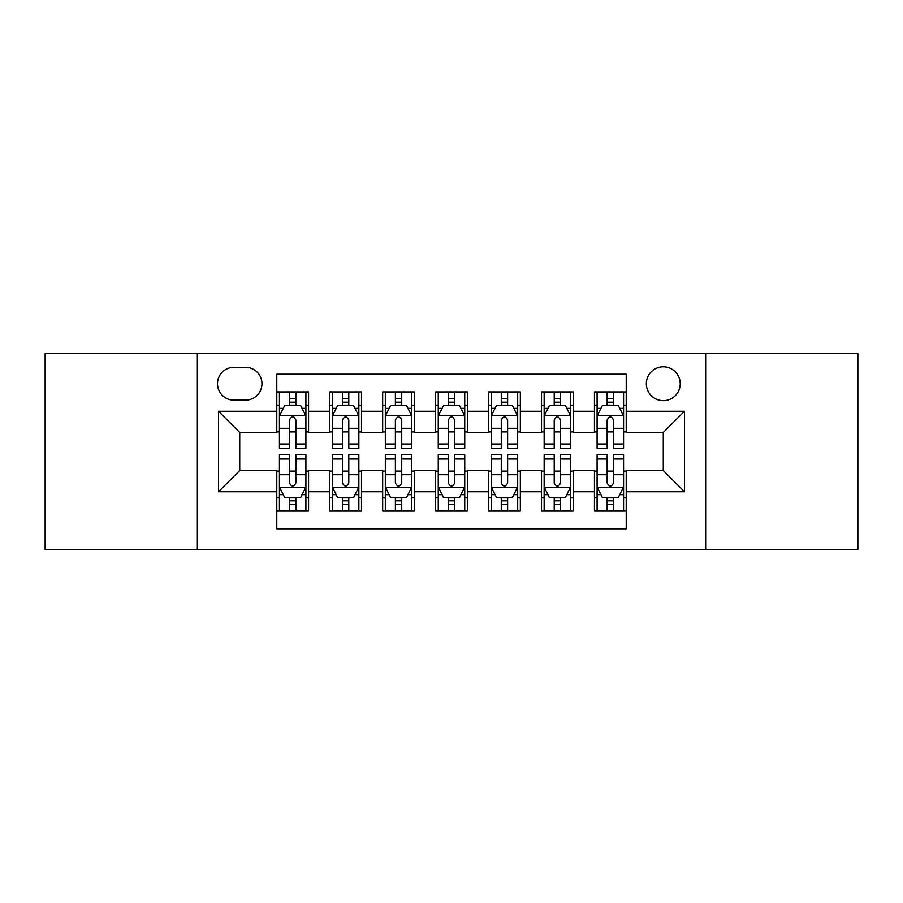 <?xml version="1.0" encoding="UTF-8"?>
<svg xmlns="http://www.w3.org/2000/svg" width="903" height="903" viewBox="0 0 903 903"><rect width="100%" height="100%" fill="white"/><g stroke="black" fill="none" stroke-linecap="round" stroke-linejoin="round"><path stroke-width="1.35" d="M663.276 366.787A16.943 16.943 0 0 0 646.334 383.73A16.943 16.943 0 0 0 663.276 400.672A16.943 16.943 0 0 0 680.219 383.73A16.943 16.943 0 0 0 663.276 366.787M705.638 549.453L857.85 549.453L857.85 353.547L705.638 353.547L705.638 549.453L197.362 549.453L197.362 353.547L45.15 353.547L45.15 549.453L197.362 549.453M626.219 391.936L594.445 391.936L594.445 411.26L573.27 411.26L573.27 432.435L594.445 432.435L594.445 411.26M573.27 411.26L573.27 391.936L541.507 391.936L541.507 411.26L520.331 411.26L520.331 432.435L541.507 432.435L541.507 411.26M520.331 411.26L520.331 391.936L488.557 391.936L488.557 411.26L467.382 411.26L467.382 432.435L488.557 432.435L488.557 411.26M467.382 411.26L467.382 391.936L435.618 391.936L435.618 411.26L414.443 411.26L414.443 432.435L435.618 432.435L435.618 411.26M414.443 411.26L414.443 391.936L382.669 391.936L382.669 411.26L361.493 411.26L361.493 432.435L382.669 432.435L382.669 411.26M361.493 411.26L361.493 391.936L329.73 391.936L329.73 432.435L308.555 432.435L308.555 391.936L276.781 391.936M276.781 511.064L308.555 511.064L308.555 470.565L329.73 470.565L329.73 511.064L361.493 511.064L361.493 470.565L382.669 470.565L382.669 491.74L361.493 491.74M382.669 491.74L382.669 511.064L414.443 511.064L414.443 470.565L435.618 470.565L435.618 491.74L414.443 491.74M435.618 491.74L435.618 511.064L467.382 511.064L467.382 470.565L488.557 470.565L488.557 491.74L467.382 491.74M488.557 491.74L488.557 511.064L520.331 511.064L520.331 470.565L541.507 470.565L541.507 491.74L520.331 491.74M541.507 491.74L541.507 511.064L573.27 511.064L573.27 470.565L594.445 470.565L594.445 491.74L573.27 491.74M233.9 400.142L245.548 400.142A16.412 16.412 0 0 0 261.96 383.73A16.412 16.412 0 0 0 245.548 367.318L233.9 367.318A16.412 16.412 0 0 0 217.488 383.73A16.412 16.412 0 0 0 233.9 400.142M705.638 353.547L197.362 353.547M626.219 411.26L626.219 374.203L276.781 374.203L276.781 432.435L239.724 432.435L239.724 470.565L276.781 470.565L276.781 528.797L626.219 528.797L626.219 470.565L663.276 470.565L663.276 432.435L626.219 432.435L626.219 411.26L684.451 411.26L684.451 491.74L626.219 491.74M276.781 491.74L218.549 491.74L218.549 411.26L276.781 411.26M594.445 491.74L594.445 511.064L626.219 511.064M276.781 405.176L279.433 405.176M289.491 405.176L295.845 405.176M305.903 405.176L308.555 405.176M276.781 431.905L279.433 431.905M289.491 431.905L295.845 431.905M305.903 431.905L308.555 431.905M276.781 471.095L279.433 471.095M289.491 471.095L295.845 471.095M305.903 471.095L308.555 471.095M276.781 497.824L279.433 497.824M289.491 497.824L295.845 497.824M305.903 497.824L308.555 497.824M329.73 431.905L332.372 431.905M342.429 431.905L348.784 431.905M358.852 431.905L361.493 431.905M329.73 405.176L332.372 405.176M342.429 405.176L348.784 405.176M358.852 405.176L361.493 405.176M329.73 471.095L332.372 471.095M342.429 471.095L348.784 471.095M358.852 471.095L361.493 471.095M329.73 497.824L332.372 497.824M342.429 497.824L348.784 497.824M358.852 497.824L361.493 497.824M382.669 471.095L385.321 471.095M395.379 471.095L401.733 471.095M411.791 471.095L414.443 471.095M382.669 497.824L385.321 497.824M395.379 497.824L401.733 497.824M411.791 497.824L414.443 497.824M382.669 405.176L385.321 405.176M395.379 405.176L401.733 405.176M411.791 405.176L414.443 405.176M382.669 431.905L385.321 431.905M395.379 431.905L401.733 431.905M411.791 431.905L414.443 431.905M435.618 471.095L438.26 471.095M448.328 471.095L454.672 471.095M464.74 471.095L467.382 471.095M435.618 497.824L438.26 497.824M448.328 497.824L454.672 497.824M464.74 497.824L467.382 497.824M435.618 405.176L438.26 405.176M448.328 405.176L454.672 405.176M464.74 405.176L467.382 405.176M435.618 431.905L438.26 431.905M448.328 431.905L454.672 431.905M464.74 431.905L467.382 431.905M488.557 471.095L491.209 471.095M501.267 471.095L507.621 471.095M517.679 471.095L520.331 471.095M488.557 497.824L491.209 497.824M501.267 497.824L507.621 497.824M517.679 497.824L520.331 497.824M488.557 405.176L491.209 405.176M501.267 405.176L507.621 405.176M517.679 405.176L520.331 405.176M488.557 431.905L491.209 431.905M501.267 431.905L507.621 431.905M517.679 431.905L520.331 431.905M541.507 471.095L544.148 471.095M554.216 471.095L560.571 471.095M570.628 471.095L573.27 471.095M541.507 497.824L544.148 497.824M554.216 497.824L560.571 497.824M570.628 497.824L573.27 497.824M541.507 405.176L544.148 405.176M554.216 405.176L560.571 405.176M570.628 405.176L573.27 405.176M541.507 431.905L544.148 431.905M554.216 431.905L560.571 431.905M570.628 431.905L573.27 431.905M594.445 471.095L597.097 471.095M607.155 471.095L613.509 471.095M623.567 471.095L626.219 471.095M594.445 497.824L597.097 497.824M607.155 497.824L613.509 497.824M623.567 497.824L626.219 497.824M594.445 405.176L597.097 405.176M607.155 405.176L613.509 405.176M623.567 405.176L626.219 405.176M594.445 431.905L597.097 431.905M607.155 431.905L613.509 431.905M623.567 431.905L626.219 431.905M239.724 432.435L218.549 411.26M239.724 470.565L218.549 491.74M684.451 411.26L663.276 432.435M684.451 491.74L663.276 470.565M295.845 398.821L289.491 398.821M305.903 444.005L295.845 444.005L295.845 448.328L305.903 448.328L305.903 416.023L300.609 405.436L284.727 405.436L279.433 416.023L279.433 448.328L289.491 448.328L289.491 444.005L279.433 444.005M279.433 416.023L279.433 391.936M305.903 416.023L305.903 391.936M289.491 405.436L289.491 391.936M295.845 391.936L295.845 405.436M295.845 444.005L295.845 419.997C293.723 415.922 291.613 415.922 289.491 419.997L289.491 444.005M289.491 504.179L295.845 504.179M279.433 458.995L289.491 458.995L289.491 454.672L279.433 454.672L279.433 486.977L284.727 497.564L300.609 497.564L305.903 486.977L305.903 454.672L295.845 454.672L295.845 458.995L305.903 458.995M305.903 486.977L305.903 511.064M279.433 486.977L279.433 511.064M295.845 497.564L295.845 511.064M289.491 511.064L289.491 497.564M289.491 458.995L289.491 483.003C291.601 487.078 293.723 487.078 295.845 483.003L295.845 458.995M348.784 398.821L342.429 398.821M358.852 444.005L348.784 444.005L348.784 448.328L358.852 448.328L358.852 416.023L353.547 405.436L337.666 405.436L332.372 416.023L332.372 448.328L342.429 448.328L342.429 444.005L332.372 444.005M332.372 416.023L332.372 391.936M358.852 416.023L358.852 391.936M342.429 405.436L342.429 391.936M348.784 391.936L348.784 405.436M348.784 444.005L348.784 419.997C346.673 415.922 344.551 415.922 342.429 419.997L342.429 444.005M401.733 398.821L395.379 398.821M411.791 444.005L401.733 444.005L401.733 448.328L411.791 448.328L411.791 416.023L406.497 405.436L390.615 405.436L385.321 416.023L385.321 448.328L395.379 448.328L395.379 444.005L385.321 444.005M385.321 416.023L385.321 391.936M411.791 416.023L411.791 391.936M395.379 405.436L395.379 391.936M401.733 391.936L401.733 405.436M401.733 444.005L401.733 419.997C399.623 415.922 397.501 415.922 395.379 419.997L395.379 444.005M454.672 398.821L448.328 398.821M464.74 444.005L454.672 444.005L454.672 448.328L464.74 448.328L464.74 416.023L459.446 405.436L443.554 405.436L438.26 416.023L438.26 448.328L448.328 448.328L448.328 444.005L438.26 444.005M438.26 416.023L438.26 391.936M464.74 416.023L464.74 391.936M448.328 405.436L448.328 391.936M454.672 391.936L454.672 405.436M454.672 444.005L454.672 419.997C452.561 415.922 450.439 415.922 448.328 419.997L448.328 444.005M507.621 398.821L501.267 398.821M517.679 444.005L507.621 444.005L507.621 448.328L517.679 448.328L517.679 416.023L512.385 405.436L496.503 405.436L491.209 416.023L491.209 448.328L501.267 448.328L501.267 444.005L491.209 444.005M491.209 416.023L491.209 391.936M517.679 416.023L517.679 391.936M501.267 405.436L501.267 391.936M507.621 391.936L507.621 405.436M507.621 444.005L507.621 419.997C505.511 415.922 503.389 415.922 501.267 419.997L501.267 444.005M342.429 504.179L348.784 504.179M332.372 458.995L342.429 458.995L342.429 454.672L332.372 454.672L332.372 486.977L337.666 497.564L353.547 497.564L358.852 486.977L358.852 454.672L348.784 454.672L348.784 458.995L358.852 458.995M358.852 486.977L358.852 511.064M332.372 486.977L332.372 511.064M348.784 497.564L348.784 511.064M342.429 511.064L342.429 497.564M342.429 458.995L342.429 483.003C344.551 487.078 346.662 487.078 348.784 483.003L348.784 458.995M395.379 504.179L401.733 504.179M385.321 458.995L395.379 458.995L395.379 454.672L385.321 454.672L385.321 486.977L390.615 497.564L406.497 497.564L411.791 486.977L411.791 454.672L401.733 454.672L401.733 458.995L411.791 458.995M411.791 486.977L411.791 511.064M385.321 486.977L385.321 511.064M401.733 497.564L401.733 511.064M395.379 511.064L395.379 497.564M395.379 458.995L395.379 483.003C397.489 487.078 399.611 487.078 401.733 483.003L401.733 458.995M448.328 504.179L454.672 504.179M438.26 458.995L448.328 458.995L448.328 454.672L438.26 454.672L438.26 486.977L443.554 497.564L459.446 497.564L464.74 486.977L464.74 454.672L454.672 454.672L454.672 458.995L464.74 458.995M464.74 486.977L464.74 511.064M438.26 486.977L438.26 511.064M454.672 497.564L454.672 511.064M448.328 511.064L448.328 497.564M448.328 458.995L448.328 483.003C450.439 487.078 452.561 487.078 454.672 483.003L454.672 458.995M501.267 504.179L507.621 504.179M491.209 458.995L501.267 458.995L501.267 454.672L491.209 454.672L491.209 486.977L496.503 497.564L512.385 497.564L517.679 486.977L517.679 454.672L507.621 454.672L507.621 458.995L517.679 458.995M517.679 486.977L517.679 511.064M491.209 486.977L491.209 511.064M507.621 497.564L507.621 511.064M501.267 511.064L501.267 497.564M501.267 458.995L501.267 483.003C503.377 487.078 505.499 487.078 507.621 483.003L507.621 458.995M560.571 398.821L554.216 398.821M570.628 444.005L560.571 444.005L560.571 448.328L570.628 448.328L570.628 416.023L565.334 405.436L549.453 405.436L544.148 416.023L544.148 448.328L554.216 448.328L554.216 444.005L544.148 444.005M544.148 416.023L544.148 391.936M570.628 416.023L570.628 391.936M554.216 405.436L554.216 391.936M560.571 391.936L560.571 405.436M560.571 444.005L560.571 419.997C558.449 415.922 556.338 415.922 554.216 419.997L554.216 444.005M554.216 504.179L560.571 504.179M544.148 458.995L554.216 458.995L554.216 454.672L544.148 454.672L544.148 486.977L549.453 497.564L565.334 497.564L570.628 486.977L570.628 454.672L560.571 454.672L560.571 458.995L570.628 458.995M570.628 486.977L570.628 511.064M544.148 486.977L544.148 511.064M560.571 497.564L560.571 511.064M554.216 511.064L554.216 497.564M554.216 458.995L554.216 483.003C556.327 487.078 558.449 487.078 560.571 483.003L560.571 458.995M613.509 398.821L607.155 398.821M623.567 444.005L613.509 444.005L613.509 448.328L623.567 448.328L623.567 416.023L618.273 405.436L602.391 405.436L597.097 416.023L597.097 448.328L607.155 448.328L607.155 444.005L597.097 444.005M597.097 416.023L597.097 391.936M623.567 416.023L623.567 391.936M607.155 405.436L607.155 391.936M613.509 391.936L613.509 405.436M613.509 444.005L613.509 419.997C611.399 415.922 609.277 415.922 607.155 419.997L607.155 444.005M607.155 504.179L613.509 504.179M597.097 458.995L607.155 458.995L607.155 454.672L597.097 454.672L597.097 486.977L602.391 497.564L618.273 497.564L623.567 486.977L623.567 454.672L613.509 454.672L613.509 458.995L623.567 458.995M623.567 486.977L623.567 511.064M597.097 486.977L597.097 511.064M613.509 497.564L613.509 511.064M607.155 511.064L607.155 497.564M607.155 458.995L607.155 483.003C609.277 487.078 611.387 487.078 613.509 483.003L613.509 458.995M329.73 491.74L308.555 491.74M329.73 411.26L308.555 411.26M305.767 415.764L279.558 415.764M279.433 408.348L283.271 408.348M302.065 408.348L305.903 408.348M289.491 428.293L279.433 428.293M305.903 428.293L295.845 428.293M295.845 402.185L289.491 402.185M279.558 487.236L305.767 487.236M305.903 494.652L302.065 494.652M283.271 494.652L279.433 494.652M295.845 474.707L305.903 474.707M279.433 474.707L289.491 474.707M289.491 500.815L295.845 500.815M358.717 415.764L332.507 415.764M332.372 408.348L336.209 408.348M355.014 408.348L358.852 408.348M342.429 428.293L332.372 428.293M358.852 428.293L348.784 428.293M348.784 402.185L342.429 402.185M411.655 415.764L385.457 415.764M385.321 408.348L389.159 408.348M407.953 408.348L411.791 408.348M395.379 428.293L385.321 428.293M411.791 428.293L401.733 428.293M401.733 402.185L395.379 402.185M464.605 415.764L438.395 415.764M438.26 408.348L442.098 408.348M460.902 408.348L464.74 408.348M448.328 428.293L438.26 428.293M464.74 428.293L454.672 428.293M454.672 402.185L448.328 402.185M517.543 415.764L491.345 415.764M491.209 408.348L495.047 408.348M513.841 408.348L517.679 408.348M501.267 428.293L491.209 428.293M517.679 428.293L507.621 428.293M507.621 402.185L501.267 402.185M332.507 487.236L358.717 487.236M358.852 494.652L355.014 494.652M336.209 494.652L332.372 494.652M348.784 474.707L358.852 474.707M332.372 474.707L342.429 474.707M342.429 500.815L348.784 500.815M385.457 487.236L411.655 487.236M411.791 494.652L407.953 494.652M389.159 494.652L385.321 494.652M401.733 474.707L411.791 474.707M385.321 474.707L395.379 474.707M395.379 500.815L401.733 500.815M438.395 487.236L464.605 487.236M464.74 494.652L460.902 494.652M442.098 494.652L438.26 494.652M454.672 474.707L464.74 474.707M438.26 474.707L448.328 474.707M448.328 500.815L454.672 500.815M491.345 487.236L517.543 487.236M517.679 494.652L513.841 494.652M495.047 494.652L491.209 494.652M507.621 474.707L517.679 474.707M491.209 474.707L501.267 474.707M501.267 500.815L507.621 500.815M570.493 415.764L544.283 415.764M544.148 408.348L547.986 408.348M566.791 408.348L570.628 408.348M554.216 428.293L544.148 428.293M570.628 428.293L560.571 428.293M560.571 402.185L554.216 402.185M544.283 487.236L570.493 487.236M570.628 494.652L566.791 494.652M547.986 494.652L544.148 494.652M560.571 474.707L570.628 474.707M544.148 474.707L554.216 474.707M554.216 500.815L560.571 500.815M623.442 415.764L597.233 415.764M597.097 408.348L600.935 408.348M619.729 408.348L623.567 408.348M607.155 428.293L597.097 428.293M623.567 428.293L613.509 428.293M613.509 402.185L607.155 402.185M597.233 487.236L623.442 487.236M623.567 494.652L619.729 494.652M600.935 494.652L597.097 494.652M613.509 474.707L623.567 474.707M597.097 474.707L607.155 474.707M607.155 500.815L613.509 500.815"/></g></svg>
